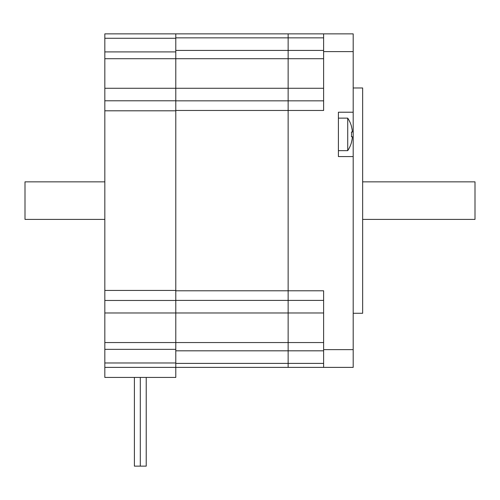 <?xml version="1.0" encoding="UTF-8"?>
<svg xmlns="http://www.w3.org/2000/svg" width="500" height="500" viewBox="0 0 500 500"><rect width="100%" height="100%" fill="white"/><g stroke="black" fill="none" stroke-linecap="round" stroke-linejoin="round"><path stroke-width="0.75" d="M323.619 363.394L175.787 363.394L175.787 312.975L288.137 312.975L288.137 367.381L323.619 367.381L288.137 367.381L288.137 290.788L288.137 312.975L323.619 312.975M323.619 349.637L323.619 367.381L353.188 367.381L353.188 349.637L323.619 349.637L323.619 290.788L288.137 290.788L288.137 110.463L288.137 290.788L175.787 290.788L175.787 300.4L323.619 300.4M323.619 100.844L175.787 100.844L175.787 50.425L288.137 50.425L288.137 110.463L288.137 33.869L288.137 50.425L323.619 50.425M353.188 349.637L353.188 156.569L338.406 156.569L338.406 112.219L353.188 112.219L353.188 33.869L175.787 33.869L175.787 37.856L323.619 37.856M323.619 33.869L323.619 110.463L175.787 110.463L175.787 290.788L175.787 290.444L104.831 290.444L104.831 300.462L175.787 300.462M175.787 100.787L104.831 100.787L104.831 51.906L175.787 51.906L175.787 88.275L323.619 88.275M175.787 350.819L323.619 350.819M353.188 112.219L353.188 156.569M353.188 313.275L362.65 313.275L362.65 87.975L353.188 87.975M362.65 181.85L475 181.85L475 219.4L362.65 219.4M352.406 136.762A29.469 29.469 0 0 1 351.45 142.194A29.469 29.469 0 0 0 352.406 136.762L351.45 136.762A26.175 19.094 -90 0 0 351.45 132.031L352.406 132.031L351.45 132.031M351.45 126.6A29.469 29.469 0 0 1 352.406 132.031A29.469 29.469 0 0 0 351.45 126.6L351.531 126.525A29.569 29.569 0 0 0 347.725 118.138L338.406 118.131M347.719 118.131L347.719 150.656A29.569 29.569 0 0 0 351.531 142.262L351.45 142.194M175.787 100.844L175.787 290.444M175.787 50.425L175.787 37.856M175.787 363.394L175.787 367.381L288.137 367.381M175.787 362.975L104.831 362.975L104.831 312.975L175.787 312.975L175.787 300.4M104.831 100.787L104.831 290.444M104.831 51.906L104.831 38.275L175.787 38.275M175.787 33.869L104.831 33.869L104.831 38.275M104.831 367.381L104.831 377.431L175.787 377.431L175.787 367.381L104.831 367.381L104.831 362.975M104.831 312.975L104.831 300.462M104.831 88.275L175.787 88.275M175.787 312.975L175.787 349.344L104.831 349.344M146.225 377.431L146.225 466.131L140.306 466.131L140.306 377.431L140.306 466.131L134.394 466.131L134.394 377.431M104.831 181.85L25 181.85L25 219.4L104.831 219.4M323.619 51.612L353.188 51.612M104.831 58.706L323.619 58.706M104.831 342.544L323.619 342.544M104.831 110.806L175.787 110.806M347.719 150.656L338.406 150.656"/></g></svg>

